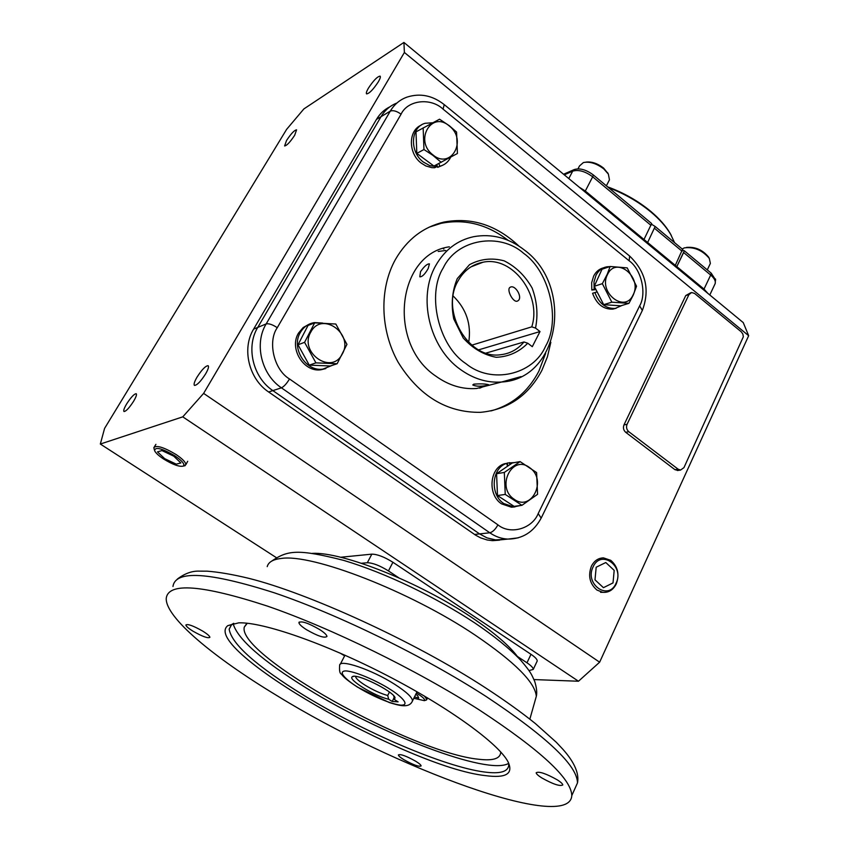 <?xml version="1.0" encoding="UTF-8"?>
<svg xmlns="http://www.w3.org/2000/svg" width="849" height="849" viewBox="0 0 849 849"><rect width="100%" height="100%" fill="white"/><g stroke="black" fill="none" stroke-linecap="round" stroke-linejoin="round"><path stroke-width="1.27" d="M355.508 676.398C355.763 678.362 359 681.322 365.219 685.27C373.22 690.131 380.713 693.537 387.706 695.511L389.436 692.073M392.206 701.465L388.672 699.258C374.717 696.18 347.474 679.433 352.25 676.791C355.487 672.652 392.365 690.555 395.029 697.56L394.552 699.64L398.107 701.858L392.206 701.465L394.063 697.751M388.672 699.258L387.706 695.511M393.713 695.787L394.552 699.64M424.373 696.031L426.856 699.396L425.614 700.255M416.413 693.028C422.664 696.817 425.307 699.353 424.362 700.658L413.803 698.281M415.723 694.418L417.581 695.49L418.706 698.058L414.492 696.891M709.796 264.623L710.369 263.402L709.318 258.425C702.346 250.158 693.994 246.656 684.273 247.887L682.193 249.001M708.883 257.65L708.544 257.024C702.558 249.818 695.193 246.613 686.448 247.43M608.733 181.23L609.455 179.818L608.372 174.13L603.83 168.94C596.582 163.454 589.768 161.321 583.38 162.552L579.506 165.937L577.978 168.855M608.075 173.557L603.554 168.049C597.463 163.369 591.551 161.406 585.842 162.138M277.071 695.692C394.827 768.345 569.711 832.89 571.791 795.577C571.43 778.745 540.633 750.229 479.377 710.008C416.891 670.031 331.025 628.027 267.233 606.037C201.935 584.77 168.272 582.202 166.245 598.322C165.215 617.17 213.226 657.179 277.071 695.692M403.869 759.675C400.325 757.478 398.499 755.907 398.383 754.941C400.452 753.859 406.225 755.96 415.692 761.235C419.215 763.421 421.019 764.981 421.125 765.925C419.024 766.997 413.272 764.907 403.869 759.675M193.105 631.253C188.467 628.366 186.058 626.286 185.878 625.002C187.65 623.718 193.264 625.755 202.731 631.115C207.336 633.991 209.724 636.06 209.894 637.312C208.101 638.586 202.497 636.57 193.105 631.253M306.436 629.661C301.586 626.541 299.081 624.185 298.912 622.614C301.257 620.661 308.123 622.943 319.532 629.47C324.339 632.59 326.823 634.914 326.961 636.463C324.583 638.395 317.749 636.134 306.436 629.661M541.641 777.843C538.086 775.562 536.26 773.864 536.165 772.749C538.935 771.157 546.013 773.545 557.39 779.913C560.902 782.173 562.707 783.86 562.791 784.954C559.979 786.535 552.932 784.158 541.641 777.843M233.751 623.304L231.554 624.577L229.156 629.173C231.639 644.115 256.483 666.136 303.687 695.257C363.478 731.965 444.462 766.859 484.408 772.006C499.997 774.086 508.105 771.805 508.742 765.172L508.466 762.678M485.257 775.604C407.891 767.241 198.953 647.904 227.808 625.649L238.749 622.837C263.073 621.956 325.263 643.5 387.144 675.528C449.068 707.514 498.872 743.83 508.095 761.946C513.624 773.842 506.004 778.395 485.257 775.604M233.104 623.601C237.476 639.053 262.171 660.713 307.189 688.571C381.456 734.714 488.154 775.859 508.615 763.378M500.73 751.959C500.613 758.582 493.269 761.012 478.687 759.25C413.219 753.148 236.967 655.067 244.279 627.114L246.974 623.23M518.272 657.635C509.973 646.153 494.5 632.781 471.821 617.531C420.064 582.488 342.285 551.67 312.379 553.368M674.552 242.623L670.604 234.239C666.168 226.736 659.62 219.339 650.981 212.059C638.607 201.829 624.471 193.689 608.595 187.671M671.315 235.46L670.031 233.157C665.658 225.781 659.227 218.511 650.727 211.348C638.13 200.937 623.75 192.765 607.587 186.833M682.479 250.094L684.326 250.773L676.812 266.607L704.023 289.084L707.779 293.308L704.023 289.084L703.641 289.891M647.638 242.506L675.305 265.366L682.543 249.288L655.152 226.46L647.638 242.506M563.566 174.257L574.253 169.545L572.693 171.137C578.594 169.429 585.258 171.318 592.676 176.804L585.311 191.025L579.198 187.162L585.311 191.025L643.988 239.492L651.65 223.552L593.334 174.958L592.676 176.804L650.992 225.356M574.253 169.545C579.888 167.9 586.256 169.704 593.334 174.958M651.459 224.21L655.152 226.46M684.326 250.773L711.207 273.166L715.665 280M610.76 560.329C617.839 566.559 619.674 574.423 616.278 583.91C613.201 589.949 608.691 592.761 602.726 592.326L596.943 590.044C589.747 583.783 587.89 575.866 591.36 566.283C594.13 560.849 598.163 558.048 603.469 557.878L610.76 560.329M616.087 583.199C608.574 601.251 584.261 584.261 593.08 566.92C600.848 548.953 624.747 566.092 616.087 583.199M613.02 582.913L614.188 570.379L605.804 562.526L596.189 567.217L594.99 579.825L603.437 587.678L613.02 582.913M438.201 251.463L445.725 250.487M286.548 140.467C291.005 133.739 294.359 130.184 296.588 129.823L294.667 135.278C290.188 142.048 286.835 145.603 284.606 145.964L286.548 140.467M368.402 88.169C373.454 80.517 377.359 76.506 380.119 76.134C380.745 76.771 380.15 78.66 378.325 81.833C373.242 89.516 369.336 93.549 366.588 93.899C365.951 93.263 366.556 91.352 368.402 88.169M197.01 377.168C201.86 369.633 205.564 365.813 208.132 365.707C209.056 366.609 208.217 369.336 205.607 373.889C200.746 381.466 197.021 385.297 194.463 385.404C193.54 384.48 194.389 381.732 197.01 377.168M126.65 403.912C130.958 397.29 134.142 393.883 136.211 393.713C136.965 394.498 136.084 397.024 133.59 401.28C129.26 407.945 126.066 411.351 124.007 411.521C123.254 410.714 124.134 408.189 126.65 403.912M748.669 335.705L404.389 52.468L403.922 42.45L743.246 322.599L748.669 335.705L599.638 662.199L578.477 681.238L533.989 679.571M403.922 42.45L303.878 108.927L286.601 129.388L104.576 428.405L100.331 444.038L276.286 557.602M536.929 661.615L537.226 660.978C537.258 659.386 535.178 657.168 530.996 654.314L392.917 562.271C384.353 556.923 377.317 554.217 371.83 554.142L340.587 557.262M100.331 444.038L182.768 416.848L578.477 681.238M599.638 662.199L203.622 393.395L182.768 416.848M404.389 52.468L203.622 393.395M499.53 540.166L492.462 540.654L487.146 539.975L480.651 537.873L475.727 535.241L268.645 391.983C248.842 378.919 241.572 348.61 253.618 329.125L376.468 119.401C379.8 113.787 384.247 109.617 389.808 106.868M678.234 470.399L674.987 469.699L625.692 432.3C623.484 430.252 622.911 427.79 623.973 424.903L685.769 295.548L690.725 292.767M361.409 563.269L367.33 562.738C372.796 562.855 379.832 565.583 388.439 570.921L398.807 577.808M517.391 656.436L526.974 662.793C531.177 665.637 533.268 667.845 533.246 669.415L529.033 670.593M268.645 391.983L272.858 390.604L479.568 533.904L272.858 390.604C252.97 377.476 245.669 346.986 257.756 327.406L381.021 116.684C384.905 110.168 390.222 105.605 396.939 103.005C390.222 105.605 384.905 110.168 381.021 116.684L257.756 327.406L253.618 329.125M518.187 537.841L507.893 539.094C501.483 538.775 495.445 536.674 489.788 532.779L479.568 533.904L486.986 537.873L496.209 540.06L506.598 539.221L494.882 539.911L486.986 537.873L479.568 533.904L474.538 534.456M694.578 293.446L741.251 331.8L742.833 333.975L743.353 336.766L683.954 467.629L680.558 470.059L678.181 469.232L628.801 431.716C626.594 429.668 626.021 427.196 627.071 424.309L688.942 294.614L691.627 292.512L694.578 293.446M584.887 191.853L585.311 191.025L704.023 289.084L710.677 275.044C714.253 278.132 715.76 280.945 715.219 283.492L714.688 284.606M494.245 383.918L476.544 388.502C462.355 389.5 448.845 385.414 435.993 376.245C387.059 343.792 397.13 253.957 449.344 246.815M482.646 386.921L479.706 388.163M518.909 246.061C496.41 224.943 471.418 216.951 443.91 222.077C423.258 226.991 407.127 239.397 395.528 259.306C379.132 288.564 380.108 330.187 398.213 362.374C419.226 396.058 446.638 412.71 480.438 412.338C507.914 409.759 528.407 395.751 541.917 370.313L547.414 356.824L550.842 342.327M545.642 353.364L538.903 371.098C528.152 391.739 512.149 405.015 490.902 410.937M497.928 524.852L289.509 378.962C274.089 369.984 267.35 341.754 277.273 327.693L401.068 114.201C396.706 111.049 393.108 110.041 390.264 111.155C394.361 104.3 399.996 99.598 407.159 97.062C420.223 92.955 432.576 95.47 444.229 104.618L443.061 109.128L629.173 260.823C641.282 269.218 646.949 293.605 639.647 305.852L538.192 513.56C532.227 528.757 510.302 535.125 497.928 524.852C495.413 529.394 492.696 532.036 489.788 532.779L281.422 387.823L272.858 390.604C252.97 377.476 245.669 346.986 257.756 327.406L266.172 323.915L390.264 111.155L376.468 119.401M429.254 227.118L441.109 223.329C464.87 218.649 487.209 224.316 508.105 240.331M465.836 363.574C491.253 384.735 533.384 374.791 545.546 346.296C560.881 320.147 549.515 271.521 523.769 253.427C499.881 231.989 456.9 238.898 443.274 267.881C426.421 294.316 438.625 345.968 465.836 363.574M517.328 301.13C513.178 302.849 506.503 290.029 509.814 287.482L510.546 287.058C515.449 284.818 522.825 297.362 518.145 300.663L517.328 301.13M531.761 326.854L535.517 328.075C538.192 314.756 537.056 301.406 532.132 288.044C525.138 275.755 515.81 266.682 504.147 260.834C491.9 257.608 480.364 258.881 469.539 264.655L457.271 278.61C452.082 291.101 450.904 304.547 453.759 318.937L463.236 337.998C472.766 348.514 483.75 354.946 496.198 357.291C508.498 356.792 519.015 352.102 527.76 343.219L523.982 341.977C517.805 349.395 510.047 353.64 500.719 354.712C468.584 359.859 439.962 311.031 458.067 280.913C463.894 270.576 472.193 264.347 482.964 262.235C512.637 255.687 542.087 295.367 531.761 326.854L471.779 345.172M453.143 295.983C466.313 308.824 471.503 324.297 468.712 342.402M473.816 384.151L472.776 384.968C476.056 386.528 480.99 386.624 487.57 385.276L488.653 384.714C485.352 383.844 480.417 383.652 473.816 384.151M428.172 268.581L429.435 263.869C427.153 263.784 424.182 266.374 420.531 271.659L419.799 276.816C422.144 276.965 424.935 274.216 428.172 268.581M527.76 343.219L532.291 346.679L540.017 331.545L535.517 328.075M486.042 353.088L523.982 341.977M478.634 349.862L540.017 331.545M513.985 499.106C495.636 487.018 512.297 453.939 529.596 467.64C547.594 479.589 531.516 512.478 513.985 499.106M520.097 461.601L536.61 472.585L537.555 494.32L521.955 505.314L514.112 506.354L497.482 495.551L496.58 473.731L512.287 462.981L520.097 461.601L504.327 472.437L496.58 473.731M521.955 505.314L505.24 494.415L504.327 472.437M505.24 494.415L497.482 495.551M507.543 466.228L506.662 463.374L504.423 463.766C489.438 468.224 487.453 494.84 501.536 503.85L511.427 507.214L514.993 506.885M506.662 463.374C491.656 467.831 489.682 494.511 503.775 503.542L513.687 506.917L520.681 505.484M514.494 462.588L507.309 463.023L507.808 466.048M509.549 462.631L509.888 464.626M633.099 294.921C624.811 313.748 597.802 292.268 607.576 274.376C616.172 255.698 642.672 277.305 633.099 294.921M602.355 283.662L607.258 274.216L610.134 266.48L602.015 269.218L594.268 286.283L602.355 283.662L611.842 302.18L603.692 304.664L594.268 286.283M610.134 266.48L627.209 267.881L636.538 286.24L633.237 295.134L628.939 303.358L611.842 302.18M628.939 303.358L620.725 305.82L603.692 304.664M597.134 291.876L592.57 293.287C596.645 304.175 603.395 309.461 612.829 309.132L616.162 308.261M594.905 292.544C598.98 303.454 605.751 308.749 615.185 308.431L622.232 305.364M603.565 267.796C599.267 268.91 595.966 271.648 593.684 276.01L591.668 282.664L591.806 290.029L595.966 289.615M609.709 266.618L606.939 266.788C602.164 267.668 598.524 270.481 596.019 275.235L594.003 281.9L594.141 289.276L591.806 290.029M594.141 289.276L595.722 289.116M449.248 125.949C467.799 139.926 450.978 170.193 432.905 154.879C413.983 140.722 431.419 110.338 449.248 125.949M441.204 162.339L432.682 155.187L423.969 149.551L416.806 153.382L415.999 131.86L439.538 119.21L449.312 125.726L456.56 132.051L457.409 153.499L433.945 166.043L416.806 153.382M423.969 149.551L423.152 127.87M438.912 163.507L439.75 166.266L437.649 167.338L442.159 165.491M439.75 166.266L440.27 166.139C444.95 164.77 448.421 161.788 450.702 157.182M421.136 125.196C408.146 130.481 408.146 153.478 421.2 163.082L425.805 165.937L431.716 167.646L434.677 167.752L436.768 166.691L436.45 164.759M432.778 122.755L425.137 123.285C410.576 127.01 409.335 151.791 423.28 162L429.838 165.651L436.768 166.691M436.811 164.579L437.649 167.338M310.936 331.853C322.089 310.702 354.426 334.273 342.126 354.256C331.407 375.566 298.36 352.176 310.936 331.853M346.954 344.365L337.127 363.743L330.335 365.993L309.259 365.134L297.999 344.779L308.028 325.464L314.661 322.864L335.833 324.031L346.954 344.365M337.127 363.743L315.924 362.863L304.579 342.327L314.661 322.864M315.924 362.863L309.259 365.134M304.579 342.327L297.999 344.779M309.365 324.095L303.189 327.523L298.54 333.073C288.819 348.345 303.698 372.552 320.911 369.771L325.825 368.562M322.62 323.055L314.385 322.588C308.357 323.639 303.709 326.886 300.44 332.341C290.708 347.644 305.608 371.915 322.853 369.124L332.405 365.303M154.369 449.938L153.828 447.625C156.492 444.972 163.91 447.274 176.072 454.523C182.535 458.906 185.804 462.291 185.857 464.679L183.628 466.016M174.894 455.828C182.259 460.911 185.061 464.329 183.32 466.09C179.447 467.035 172.846 464.658 163.517 458.959C158.784 455.817 155.823 453.101 154.645 450.819C154.858 446.489 161.607 448.155 174.894 455.828M161.957 450.575L157.479 451.87L164.664 458.651L176.274 464.159L180.858 462.949L173.727 456.146L161.957 450.575M358.034 687.329C349.406 682.246 335.567 671.06 345.968 670.912C358.098 671.803 381.848 683.795 389.649 689.038C398.712 694.397 411.882 705.551 400.707 705.137C388.11 703.789 365.717 692.391 358.034 687.329M417.029 691.776L412.508 700.881C409.314 708.703 398.988 705.466 389.277 702.537L357.631 687.212C344.121 678.362 343.007 676.016 341.372 674.095C339.812 673.575 339.239 670.71 339.642 665.51C338.825 658.484 371.788 669.564 394.647 684.273C406.331 691.797 412.285 697.337 412.508 700.881L411.861 702.165M574.455 789.644L577.479 782.916C577.362 765.586 546.841 736.741 485.925 696.36C423.768 656.245 338.167 614.432 274.407 592.835C209.109 572.003 175.297 569.891 172.973 586.5M534.764 701.773L536.313 696.318C535.167 682.426 514.759 662.008 475.079 635.063C410.067 591.286 311.721 553.315 281.04 558.483C273.017 559.395 268.411 562.112 267.212 566.623M339.833 652.945L344.641 655.863M711.207 273.166L710.677 275.044L683.625 252.524M654.621 228.381L682.129 251.272M564.277 174.841L572.693 171.137L568.798 178.566M367.33 562.738L371.83 554.142M388.439 570.921L392.917 562.271M526.974 662.793L530.996 654.314M685.769 295.548L688.942 294.614M623.973 424.903L627.071 424.309M625.692 432.3L628.801 431.716M674.987 469.699L678.181 469.232M443.125 248.481L443.91 249.086M289.509 378.962C286.644 383.674 283.948 386.624 281.422 387.823C261.365 374.526 253.989 343.686 266.172 323.915C268.836 323.32 272.54 324.573 277.273 327.693M629.173 260.823L629.608 256.027L444.271 104.65M639.647 305.852L642.343 310.447L642.046 311.074M538.192 513.56L541.174 518.102M401.068 114.201C407.722 99.959 430.708 97.402 443.061 109.128M521.084 376.606L501.515 382.029C487.103 383.016 473.349 378.792 460.264 369.357C429.361 347.623 417.411 297.139 435.77 265.525C444.738 249.839 457.356 240.225 473.625 236.701C491.73 233.443 508.625 237.847 524.3 249.946C574.073 286.028 560.16 379.025 501.515 382.029L476.544 388.502M344.97 655.216L340.3 664.226M353.672 676.345L352.25 676.791M426.856 699.396L427.588 697.931M424.362 700.658L426.538 699.958M710.369 263.402L707.291 269.908M708.544 257.024L709.318 258.425M609.455 179.818L606.377 185.825M607.64 172.718L608.372 174.13M177.303 579.103C184.827 573.415 192.277 570.761 199.653 571.144L207.114 571.165C218.798 572.056 232.658 574.444 248.715 578.318C307.168 592.772 414.312 641.207 486.169 688.263C504.996 700.563 521.371 712.311 535.294 723.497L556.286 742.259L563.12 749.54C568.862 756.077 580.09 769.926 577.479 782.916L571.791 795.577M271.51 561.231C287.397 550.311 297.362 548.592 343.665 560.382C385.584 572.905 435.643 597.134 474.803 622.943C493.969 635.88 509.251 648.275 520.649 660.161C531.103 672.408 531.304 673.957 534.69 681.354C536.664 687.786 537.194 692.773 536.313 696.318L529.85 719.145M299.23 622.02L298.912 622.614M231.554 624.577L227.808 625.649M229.156 629.173L231.766 624.408M247.271 623.262L244.279 627.114M670.031 233.157L670.604 234.239M709.796 294.985L715.219 283.492L715.495 279.003M676.812 266.607L683.647 252.482M600.572 592.315L602.726 592.326M533.246 669.415L537.226 660.978M629.608 256.027C645.834 271.712 650.079 289.859 642.343 310.447L541.407 517.635C533.936 531.814 522.761 538.966 507.893 539.094L492.462 540.654M680.558 470.059L677.353 470.526M441.109 223.329L443.91 222.077M482.964 262.235L470.993 266.862M509.814 287.482L510.652 287.026M511.427 507.214L513.687 506.917M612.829 309.132L615.185 308.431M438.169 167.2L440.27 166.139M320.911 369.771L322.853 369.124M187.703 461.283L185.857 464.679M183.32 466.09L185.188 465.655M155.919 444.345L154.338 446.829"/></g></svg>
